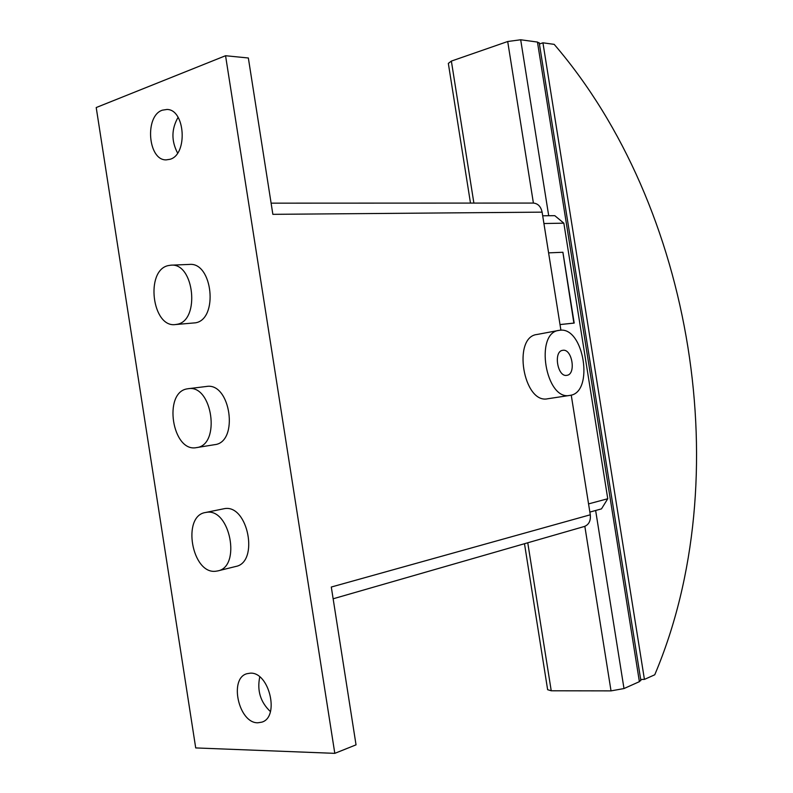 <?xml version="1.0" encoding="UTF-8"?>
<svg xmlns="http://www.w3.org/2000/svg" width="793" height="793" viewBox="0 0 793 793"><rect width="100%" height="100%" fill="white"/><g stroke="black" fill="none" stroke-linecap="round" stroke-linejoin="round"><path stroke-width="1.19" d="M162.396 110.168L166.946 109.464C185.245 109.285 188.01 154.526 170.059 159.284L166.183 159.879C147.894 160.523 144.435 115.778 162.396 110.168M250.201 673.178C269.124 671.582 280.028 717.011 261.878 722.136L257.943 722.78C238.733 723.533 228.681 678.352 246.95 673.703L250.201 673.178M570.018 395.37C594.472 392.624 583.886 326.191 559.66 330.284L559.006 330.374C534.264 332.703 545.683 401.03 569.87 395.4L570.018 395.37M566.826 375.337C557.499 377.409 553.167 351.24 562.693 350.328L562.842 350.298C572.189 348.514 576.352 374.405 566.866 375.327L566.826 375.337M206.527 512.337L205.367 512.526C181.656 516.035 191.876 574.35 215.696 571.247L217.827 570.901C241.389 566.727 229.99 507.996 206.527 512.337M205.367 512.526L224.538 508.63C247.991 504.279 259.291 562.287 235.749 566.48L217.827 570.901M187.287 388.848C162.833 392.267 172.23 452.684 196.446 447.619L196.525 447.609C221.059 445.279 212.385 384.139 188.179 388.709L187.287 388.848M168.086 265.625C145.119 270.591 152.107 327.767 175.273 324.575L177.226 324.268C200.242 320.541 194.186 262.632 171.001 265.169L168.086 265.625M171.001 265.169L189.438 264.426C212.613 261.908 218.571 319.113 195.564 322.81L175.273 324.575M188.179 388.709L206.398 386.478C230.604 381.929 239.169 442.325 214.655 444.675L214.566 444.685M547.923 398.73L547.785 398.75C523.4 404.4 512.119 336.866 537.039 334.477L558.639 330.443M259.757 676.935C256.922 690.614 260.471 702.172 270.413 711.589M178.088 117.334C171.387 128.991 171.229 140.906 177.592 153.069M560.909 330.215L542.115 212.147C540.876 206.517 537.941 203.484 533.312 203.067L271.107 203.157M333.139 598.784L584.372 526.483C588.892 524.688 590.864 520.793 590.289 514.796L571.238 395.102M334.805 753.35L195.712 747.928L96.211 107.541L225.559 55.728L334.805 753.35L356.037 744.845L331.296 587.028L590.289 514.796M542.115 212.147L272.861 214.338L248.348 57.988L225.559 55.728M562.782 252.273L548.597 252.868L562.881 252.273L573.874 323.118M574.162 323.058L560.007 324.555M539.409 44.011L542.937 42.812L554.188 44.358C693.607 206.507 737.718 478.903 654.75 674.784L644.422 679.403L640.685 679.423M542.937 42.812L644.422 679.403M470.487 203.087L448.332 63.4L451.366 61.091L507.698 41.514L533.402 203.067M524.49 543.711L547.636 689.702L551.234 690.782L611.026 690.881L623.992 688.552L639.386 681.663L640.803 680.176M539.27 43.169L537.456 42.059L520.684 39.769L507.698 41.514M589.853 512.09L601.49 508.878L607.755 498.738L563.843 223.17L554.783 215.666L542.69 215.795M562.901 252.243L574.191 323.078L560.007 324.585M588.555 503.902L607.755 498.738M543.919 223.527L563.843 223.17M451.366 61.091L473.887 203.087M527.761 542.779L551.234 690.782M584.837 526.324L611.026 690.881M520.684 39.769L548.706 215.736M595.642 510.494L623.992 688.552M537.456 42.059L639.386 681.663M196.525 447.609L214.655 444.675M547.785 398.75L569.87 395.4M539.2 42.733L640.873 680.572"/></g></svg>
